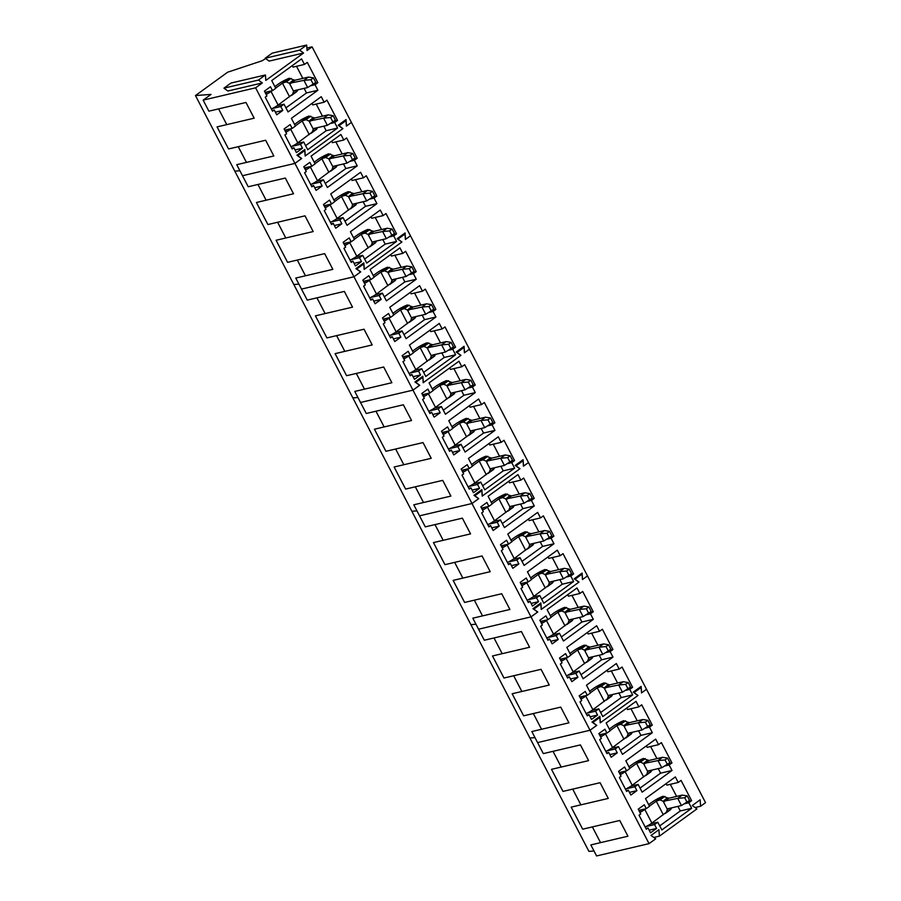 <?xml version="1.0" encoding="UTF-8"?>
<svg xmlns="http://www.w3.org/2000/svg" width="901" height="901" viewBox="0 0 901 901"><rect width="100%" height="100%" fill="white"/><g stroke="black" fill="none" stroke-linecap="round" stroke-linejoin="round"><path stroke-width="1.35" d="M272.034 90.742L271.032 91.463A9.551 1.858 152.5 0 1 266.144 94.436M274.873 86.609L278.24 84.165A11.296 2.196 152.5 0 1 289.255 78.241L275.65 88.118M265.525 93.242L267.788 91.733M313.266 84.232L310.924 79.716L313.447 77.88L315.8 82.396L307.669 87.532L303.93 80.347L289.401 83.286L293.58 91.305L292.656 94.166L278.116 105.068A9.551 1.858 152.5 0 1 271.37 108.965M289.401 83.286L293.591 79.817L295.066 80.212L308.446 77.069L303.93 80.347L310.924 79.716M282.632 83.05L286.259 81.89L289.063 83.095M293.591 79.817L289.255 78.241M291.383 95.54L296.846 91.575L297.702 89.863M293.58 91.305A2.602 1.554 54 0 1 293.929 90.832A2.602 1.554 54 0 1 294.278 90.674L307.669 87.532M313.447 77.88L308.446 77.069M291.71 128.528L290.708 129.26A9.551 1.858 152.5 0 1 285.82 132.233M294.537 124.394L297.904 121.95A11.296 2.196 152.5 0 1 308.93 116.038L295.325 125.903M285.2 131.028L287.464 129.53M332.942 122.018L330.588 117.502L333.122 115.677L335.465 120.182L327.345 125.318L323.605 118.144L309.077 121.072L313.255 129.102L312.32 131.951L297.792 142.854A9.551 1.858 152.5 0 1 291.046 146.75M309.077 121.072L313.266 117.603L314.731 117.997L328.122 114.855L323.605 118.144L330.588 117.502M302.308 120.847L305.935 119.675L308.739 120.892M313.266 117.603L308.93 116.038M311.059 133.337L316.521 129.372L317.377 127.66M313.255 129.102A2.602 1.554 54 0 1 313.604 128.618A2.602 1.554 54 0 1 313.953 128.46L327.345 125.318M333.122 115.677L328.122 114.855M311.374 166.325L310.383 167.045A9.551 1.858 152.5 0 1 305.495 170.019M314.212 162.191L317.58 159.747A11.296 2.196 152.5 0 1 328.606 153.823L315.001 163.7M304.865 168.825L307.14 167.316M352.618 159.815L350.264 155.299L352.787 153.463L355.14 157.979L347.009 163.115L343.27 155.929L328.752 158.869L332.92 166.888L331.996 169.748L317.467 180.65A9.551 1.858 152.5 0 1 310.721 184.547M328.752 158.869L332.931 155.4L334.406 155.794L347.797 152.652L343.27 155.929L350.264 155.299M321.972 158.632L325.61 157.472L328.415 158.677M332.931 155.4L328.606 153.823M330.735 171.122L336.186 167.158L337.042 165.446M332.92 166.888A2.602 1.554 54 0 1 333.28 166.415A2.602 1.554 54 0 1 333.629 166.246L347.009 163.115M352.787 153.463L347.797 152.652M331.05 204.11L330.059 204.831A9.551 1.858 152.5 0 1 325.171 207.816M333.888 199.977L337.256 197.533A11.296 2.196 152.5 0 1 348.282 191.62L334.676 201.486M324.54 206.611L326.815 205.113M372.282 197.601L369.939 193.084L372.462 191.249L374.816 195.765L366.684 200.9L362.945 193.715L348.417 196.655L352.595 204.685L351.672 207.534L337.143 218.436A9.551 1.858 152.5 0 1 330.397 222.333M348.417 196.655L352.606 193.186L354.082 193.58L367.462 190.438L362.945 193.715L369.939 193.084M341.648 196.429L345.274 195.258L348.079 196.463M352.606 193.186L348.282 191.62M355.861 204.944L356.717 203.243M352.595 204.685A2.602 1.554 54 0 1 352.955 204.2A2.602 1.554 54 0 1 353.305 204.043L366.684 200.9M372.462 191.249L367.462 190.438M350.726 241.907L349.723 242.628A9.551 1.858 152.5 0 1 344.835 245.601M353.552 237.763L356.931 235.319A11.296 2.196 152.5 0 1 367.946 229.406L354.341 239.272M344.216 244.408L346.48 242.898M391.958 235.398L389.604 230.881L392.138 229.045L394.48 233.562L386.36 238.686L382.621 231.512L368.092 234.451L372.271 242.47L371.347 245.331L356.807 256.233A9.551 1.858 152.5 0 1 350.061 260.13M368.092 234.451L372.282 230.971L373.757 231.377L387.137 228.235L382.621 231.512L389.604 230.881M361.324 234.215L364.95 233.055L367.754 234.26M372.282 230.971L367.946 229.406M370.074 246.705L375.537 242.741L376.393 241.029M372.271 242.47A2.602 1.554 54 0 1 372.62 241.986A2.602 1.554 54 0 1 372.969 241.828L386.36 238.686M392.138 229.045L387.137 228.235M370.39 279.693L369.399 280.414A9.551 1.858 152.5 0 1 364.511 283.398M373.228 275.56L376.595 273.116A11.296 2.196 152.5 0 1 387.621 267.203L374.016 277.069M363.891 282.193L366.155 280.695M411.633 273.183L409.279 268.667L411.813 266.831L414.156 271.347L406.036 276.483L402.296 269.298L387.768 272.237L391.946 280.267L391.011 283.117L376.483 294.019A9.551 1.858 152.5 0 1 369.737 297.916M387.768 272.237L391.958 268.768L393.422 269.162L406.813 266.02L402.296 269.298L409.279 268.667M380.999 272.012L384.626 270.841L387.43 272.046M391.958 268.768L387.621 267.203M389.75 284.491L395.212 280.538L396.068 278.826M391.946 280.267A2.602 1.554 54 0 1 392.295 279.783A2.602 1.554 54 0 1 392.645 279.625L406.036 276.483M411.813 266.831L406.813 266.02M390.065 317.49L389.074 318.211A9.551 1.858 152.5 0 1 384.186 321.184M392.904 313.345L396.271 310.901A11.296 2.196 152.5 0 1 407.297 304.988L393.692 314.854M383.556 319.979L385.831 318.481M431.309 310.969L428.955 306.464L431.478 304.628L433.831 309.144L425.7 314.269L421.961 307.095L407.432 310.034L411.611 318.053L410.687 320.902L396.158 331.816A9.551 1.858 152.5 0 1 389.412 335.713M407.432 310.034L411.622 306.554L413.097 306.959L426.488 303.817L421.961 307.095L428.955 306.464M400.663 309.798L404.301 308.626L407.106 309.843M411.622 306.554L407.297 304.988M409.414 322.288L414.877 318.323L415.733 316.611M411.611 318.053A2.602 1.554 54 0 1 411.971 317.569A2.602 1.554 54 0 1 412.32 317.411L425.7 314.269M431.478 304.628L426.488 303.817M409.741 355.276L408.75 355.996A9.551 1.858 152.5 0 1 403.862 358.97M412.579 351.142L415.947 348.698A11.296 2.196 152.5 0 1 426.961 342.785L413.356 352.651M403.231 357.776L405.506 356.267M450.973 348.766L448.63 344.25L451.153 342.414L453.507 346.93L445.376 352.066L441.636 344.88L427.108 347.82L431.286 355.839L430.363 358.699L415.823 369.601A9.551 1.858 152.5 0 1 409.088 373.498M427.108 347.82L431.297 344.351L432.773 344.745L446.153 341.603L441.636 344.88L448.63 344.25M420.339 347.583L423.966 346.423L426.77 347.628M431.297 344.351L426.961 342.785M429.09 360.073L434.552 356.109L435.408 354.397M431.286 355.839A2.602 1.554 54 0 1 431.635 355.366A2.602 1.554 54 0 1 431.996 355.208L445.376 352.066M451.153 342.414L446.153 341.603M429.417 393.073L428.414 393.793A9.551 1.858 152.5 0 1 423.526 396.767M432.243 388.928L435.611 386.484A11.296 2.196 152.5 0 1 446.637 380.571L433.032 390.437M422.907 395.562L425.171 394.064M470.649 386.552L468.295 382.035L470.829 380.211L473.171 384.727L465.051 389.851L461.312 382.677L446.783 385.605L450.962 393.636L450.027 396.485L435.498 407.398A9.551 1.858 152.5 0 1 428.752 411.295M446.783 385.605L450.973 382.137L452.448 382.542L465.828 379.4L461.312 382.677L468.295 382.035M440.015 385.38L443.641 384.209L446.445 385.425M450.973 382.137L446.637 380.571M448.766 397.87L454.228 393.906L455.084 392.194M450.962 393.636A2.602 1.554 54 0 1 451.311 393.151A2.602 1.554 54 0 1 451.66 392.994L465.051 389.851M470.829 380.211L465.828 379.4M449.081 430.858L448.09 431.579A9.551 1.858 152.5 0 1 443.202 434.552M451.919 426.725L455.287 424.281A11.296 2.196 152.5 0 1 466.313 418.357L452.707 428.234M442.571 433.358L444.846 431.849M490.324 424.348L487.97 419.832L490.493 417.996L492.847 422.513L484.715 427.648L480.988 420.463L466.459 423.402L470.626 431.421L469.703 434.282L455.174 445.184A9.551 1.858 152.5 0 1 448.428 449.081M466.459 423.402L470.649 419.934L472.113 420.328L485.504 417.186L480.988 420.463L487.97 419.832M459.69 423.166L463.317 422.006L466.121 423.211M470.649 419.934L466.313 418.357M473.892 431.692L474.748 429.98M470.626 431.421A2.602 1.554 54 0 1 470.986 430.948A2.602 1.554 54 0 1 471.336 430.791L484.715 427.648M490.493 417.996L485.504 417.186M468.757 468.644L467.765 469.365A9.551 1.858 152.5 0 1 462.877 472.349M471.595 464.511L474.962 462.067A11.296 2.196 152.5 0 1 485.988 456.154L472.383 466.02M462.247 471.144L464.522 469.646M510 462.134L507.646 457.618L510.169 455.793L512.523 460.298L504.391 465.434L500.652 458.26L486.123 461.188L490.302 469.218L489.378 472.068L474.85 482.97A9.551 1.858 152.5 0 1 468.103 486.867M486.123 461.188L490.313 457.719L491.788 458.113L505.168 454.971L500.652 458.26L507.646 457.618M479.355 460.963L482.992 459.792L485.797 460.997M490.313 457.719L485.988 456.154M488.105 473.453L493.568 469.489L494.424 467.777M490.302 469.218A2.602 1.554 54 0 1 490.662 468.734A2.602 1.554 54 0 1 491.011 468.576L504.391 465.434M510.169 455.793L505.168 454.971M488.432 506.441L487.441 507.162A9.551 1.858 152.5 0 1 482.542 510.135M491.27 502.296L494.638 499.852A11.296 2.196 152.5 0 1 505.652 493.939L492.047 503.817M481.922 508.941L484.186 507.432M529.664 499.931L527.322 495.415L529.844 493.579L532.198 498.095L524.067 503.231L520.327 496.046L505.799 498.985L509.977 507.004L509.054 509.865L494.514 520.767A9.551 1.858 152.5 0 1 487.779 524.664M505.799 498.985L509.989 495.516L511.464 495.91L524.844 492.768L520.327 496.046L527.322 495.415M499.03 498.749L502.657 497.589L505.461 498.794M509.989 495.516L505.652 493.939M507.781 511.239L513.243 507.274L514.099 505.562M509.977 507.004A2.602 1.554 54 0 1 510.326 506.531A2.602 1.554 54 0 1 510.676 506.362L524.067 503.231M529.844 493.579L524.844 492.768M508.108 544.227L507.105 544.947A9.551 1.858 152.5 0 1 502.217 547.932M510.935 540.093L514.302 537.649A11.296 2.196 152.5 0 1 525.328 531.736L511.723 541.602M501.598 546.727L503.862 545.229M549.34 537.717L546.986 533.201L549.52 531.365L551.862 535.881L543.742 541.017L540.003 533.831L525.474 536.771L529.653 544.801L528.718 547.65L514.189 558.552A9.551 1.858 152.5 0 1 507.443 562.449M525.474 536.771L529.664 533.302L531.139 533.696L544.519 530.554L540.003 533.831L546.986 533.201M518.706 536.545L522.332 535.374L525.137 536.579M529.664 533.302L525.328 531.736M527.457 549.036L532.919 545.071L533.775 543.359M529.653 544.801A2.602 1.554 54 0 1 530.002 544.317A2.602 1.554 54 0 1 530.351 544.159L543.742 541.017M549.52 531.365L544.519 530.554M527.772 582.023L526.781 582.744A9.551 1.858 152.5 0 1 521.893 585.718M530.61 577.879L533.978 575.435A11.296 2.196 152.5 0 1 545.004 569.522L531.399 579.388M521.262 584.512L523.537 583.015M569.015 575.502L566.661 570.997L569.184 569.162L571.538 573.678L563.407 578.802L559.667 571.628L545.15 574.568L549.317 582.587L548.394 585.447L533.865 596.349A9.551 1.858 152.5 0 1 527.119 600.246M545.15 574.568L549.328 571.088L550.804 571.493L564.195 568.351L559.667 571.628L566.661 570.997M538.381 574.331L542.008 573.171L544.812 574.376M549.328 571.088L545.004 569.522M547.132 586.821L552.595 582.857L553.439 581.145M549.317 582.587A2.602 1.554 54 0 1 549.678 582.102A2.602 1.554 54 0 1 550.027 581.945L563.407 578.802M569.184 569.162L564.195 568.351M547.448 619.809L546.457 620.53A9.551 1.858 152.5 0 1 541.569 623.503M550.286 615.676L553.653 613.232A11.296 2.196 152.5 0 1 564.679 607.319L551.074 617.185M540.938 622.309L543.213 620.812M588.68 613.299L586.337 608.783L588.86 606.947L591.214 611.464L583.082 616.599L579.343 609.414L564.814 612.353L568.993 620.372L568.069 623.233L553.541 634.135A9.551 1.858 152.5 0 1 546.794 638.032M564.814 612.353L569.004 608.885L570.479 609.279L583.859 606.136L579.343 609.414L586.337 608.783M558.046 612.117L561.672 610.957L564.488 612.162M569.004 608.885L564.679 607.319M572.259 620.643L573.115 618.942M568.993 620.372A2.602 1.554 54 0 1 569.353 619.899A2.602 1.554 54 0 1 569.702 619.742L583.082 616.599M588.86 606.947L583.859 606.136M567.123 657.606L566.121 658.327A9.551 1.858 152.5 0 1 561.233 661.3M569.95 653.462L573.329 651.018A11.296 2.196 152.5 0 1 584.344 645.105L570.738 654.971M560.613 660.095L562.877 658.597M608.355 651.085L606.013 646.569L608.535 644.744L610.889 649.261L602.758 654.385L599.019 647.211L584.49 650.15L588.668 658.169L587.745 661.019L573.205 671.932A9.551 1.858 152.5 0 1 566.459 675.829M584.49 650.15L588.68 646.67L590.155 647.076L603.535 643.933L599.019 647.211L606.013 646.569M577.721 649.914L581.348 648.743L584.152 649.959M588.68 646.67L584.344 645.105M586.472 662.404L591.934 658.44L592.79 656.728M588.668 658.169A2.602 1.554 54 0 1 589.017 657.685A2.602 1.554 54 0 1 589.367 657.527L602.758 654.385M608.535 644.744L603.535 643.933M586.799 695.392L585.796 696.113A9.551 1.858 152.5 0 1 580.908 699.086M589.626 691.258L592.993 688.814A11.296 2.196 152.5 0 1 604.019 682.902L590.414 692.768M580.289 697.892L582.553 696.383M628.031 688.882L625.677 684.366L628.211 682.53L630.554 687.046L622.433 692.182L618.694 684.997L604.166 687.936L608.344 695.955L607.409 698.816L592.881 709.718A9.551 1.858 152.5 0 1 586.134 713.615M604.166 687.936L608.355 684.467L609.819 684.861L623.21 681.719L618.694 684.997L625.677 684.366M597.397 687.7L601.023 686.539L603.828 687.745M608.355 684.467L604.019 682.902M606.148 700.19L611.61 696.225L612.466 694.513M608.344 695.955A2.602 1.554 54 0 1 608.693 695.482A2.602 1.554 54 0 1 609.042 695.324L622.433 692.182M628.211 682.53L623.21 681.719M606.463 733.177L605.472 733.91A9.551 1.858 152.5 0 1 600.584 736.883M609.301 729.044L612.669 726.6A11.296 2.196 152.5 0 1 623.695 720.687L610.09 730.553M599.953 735.678L602.228 734.18M647.706 726.668L645.353 722.152L647.875 720.327L650.229 724.832L642.098 729.968L638.358 722.793L623.83 725.722L628.008 733.752L627.085 736.601L612.556 747.515A9.551 1.858 152.5 0 1 605.81 751.411M623.83 725.722L628.02 722.253L629.495 722.658L642.886 719.516L638.358 722.793L645.353 722.152M617.061 725.496L620.699 724.325L623.503 725.542M628.02 722.253L623.695 720.687M625.823 737.987L631.274 734.022L632.13 732.31M628.008 733.752A2.602 1.554 54 0 1 628.369 733.268A2.602 1.554 54 0 1 628.718 733.11L642.098 729.968M647.875 720.327L642.886 719.516M626.139 770.974L625.148 771.695A9.551 1.858 152.5 0 1 620.26 774.669M628.977 766.841L632.344 764.397A11.296 2.196 152.5 0 1 643.37 758.473L629.765 768.35M619.629 773.475L621.904 771.966M667.371 764.465L665.028 759.948L667.551 758.113L669.905 762.629L661.773 767.765L658.034 760.579L643.505 763.519L647.684 771.538L646.76 774.398L632.22 785.3A9.551 1.858 152.5 0 1 625.485 789.197M643.505 763.519L647.695 760.05L649.17 760.444L662.55 757.302L658.034 760.579L665.028 759.948M636.737 763.282L640.363 762.122L643.168 763.327M647.695 760.05L643.37 758.473M645.488 775.772L650.95 771.808L651.806 770.096M647.684 771.538A2.602 1.554 54 0 1 648.044 771.065A2.602 1.554 54 0 1 648.393 770.907L661.773 767.765M667.551 758.113L662.55 757.302M645.814 808.76L644.812 809.481A9.551 1.858 152.5 0 1 639.924 812.465M648.641 804.627L652.02 802.183A11.296 2.196 152.5 0 1 663.035 796.27L649.43 806.136M639.305 811.26L641.568 809.762M687.046 802.25L684.692 797.734L687.226 795.898L689.569 800.415L681.449 805.55L677.71 798.376L663.181 801.304L667.359 809.335L666.436 812.184L651.896 823.086A9.551 1.858 152.5 0 1 645.15 826.983M663.181 801.304L667.371 797.835L668.846 798.23L682.226 795.087L677.71 798.376L684.692 797.734M656.412 801.079L660.039 799.908L662.843 801.113M667.371 797.835L663.035 796.27M665.163 813.569L670.626 809.605L671.482 807.893M667.359 809.335A2.602 1.554 54 0 1 667.709 808.85A2.602 1.554 54 0 1 668.058 808.693L681.449 805.55M687.226 795.898L682.226 795.087M265.66 58.599L261.988 60.817L227.649 72.204L195.461 95.562L211.048 94.402L203.142 100.135L255.602 87.825L262.349 82.926L258.396 80.076L265.435 74.963L265.806 80.426L303.581 53.013L299.628 50.163L306.667 45.05L307.038 50.512L312.084 46.841L351.424 122.423L346.491 126.016L346.052 119.563L338.145 125.295L342.819 128.674L305.146 155.952M305.259 155.929L304.82 149.476L296.913 155.209L301.587 158.587L294.942 163.408L242.482 175.718L248.226 186.755L285.324 178.049L293.512 193.771L256.413 202.477L267.901 224.54L305 215.835L313.176 231.557L276.089 240.263L287.577 262.337L324.664 253.631L332.852 269.354L295.753 278.06L307.241 300.123L344.34 291.417L352.528 307.14L315.429 315.846L326.917 337.909L364.015 329.203L372.203 344.937L335.104 353.642L346.592 375.706L383.691 367L391.867 382.722L354.78 391.428L366.268 413.491L403.355 404.786L411.543 420.508L374.444 429.214L385.932 451.288L423.031 442.582L431.219 458.305L394.12 467.011L405.608 489.074L442.706 480.368L450.894 496.091L413.796 504.797L425.283 526.871L462.371 518.165L470.559 533.888L433.471 542.593L444.948 564.657L482.046 555.951L490.234 571.673L453.135 580.379L464.623 602.454L501.722 593.736L509.91 609.47L472.811 618.176L484.299 640.239L521.397 631.533L529.574 647.256L492.487 655.962L503.974 678.025L541.062 669.319L549.25 685.042L512.151 693.759L523.639 715.822L560.737 707.116L568.925 722.839L531.827 731.544L543.314 753.608L580.413 744.902L588.601 760.624L551.502 769.33L562.99 791.405L600.089 782.699L608.265 798.421L571.178 807.127L582.665 829.19L619.753 820.484L627.941 836.207L590.842 844.913L596.586 855.95L649.058 843.64L590.031 730.26L537.57 742.582L590.031 730.26L531.016 616.892L478.555 629.202L531.016 616.892L472 503.524L419.539 515.834L472 503.524L412.985 390.144L360.524 402.465L412.985 390.144L353.969 276.776L301.497 289.086L353.969 276.776L294.942 163.408L242.482 175.718L236.738 164.68L273.836 155.974L265.649 140.252L228.55 148.958L217.062 126.895L254.161 118.189L245.973 102.466L208.886 111.172L203.142 100.135M195.461 95.562L234.812 171.145L239.903 170.762L234.812 171.145L588.916 851.377L594.007 850.995M255.602 87.825L294.942 163.408L301.531 158.553M307.275 62.383L304.448 64.433L301.576 58.892L271.719 80.561L275.74 88.287L272.507 90.629L270.491 86.755L264.432 91.147L266.944 95.968L265.254 97.195L272.553 111.217L274.242 109.99L276.753 114.81L282.801 110.406L280.785 106.532L284.018 104.189L288.05 111.927L317.895 90.258L315.023 84.728L317.839 82.678L307.275 62.383M326.95 100.169L324.123 102.218L321.24 96.689L291.395 118.346L295.415 126.072L292.183 128.415L290.167 124.552L284.108 128.944L286.619 133.765L284.919 134.992L292.217 149.003L293.917 147.775L296.418 152.596L302.477 148.203L300.461 144.329L303.693 141.986L307.714 149.712L337.571 128.055L334.688 122.513L337.515 120.464L326.95 100.169M238.258 146.683L246.446 162.405M218.594 108.897L226.77 124.62M312.084 46.841L306.869 48.068M303.581 53.013L269.129 61.099L265.176 58.238L272.215 53.136L306.667 45.05M262.349 82.926L227.908 91.012L223.944 88.163L230.983 83.05L265.435 74.963M299.628 50.163L265.176 58.238M258.396 80.076L223.944 88.163M304.448 64.433L293.062 67.102L292.296 65.627M296.53 66.291L302.826 78.387M317.839 82.678L314.235 83.523M315.023 84.728L310.699 85.741M317.895 90.258L306.509 92.938L304.121 88.366M285.932 107.861L306.509 92.938M284.018 104.189L277.001 105.845M280.785 106.532L272.248 108.537M282.801 110.406L275.368 112.152M274.242 109.99L272.158 110.474M272.507 90.629L265.074 92.375M324.123 102.218L312.737 104.899L311.96 103.424M316.195 104.077L322.502 116.184M337.515 120.464L333.911 121.32M334.688 122.513L330.374 123.527M337.571 128.055L326.185 130.724L323.797 126.151M305.608 145.658L326.185 130.724M303.693 141.986L296.677 143.631M300.461 144.329L291.924 146.334M302.477 148.203L295.044 149.949M293.917 147.775L291.834 148.271M292.183 128.415L284.75 130.161M298.918 284.13L293.827 284.513L298.918 284.13M297.285 260.051L305.462 275.774M277.609 222.265L285.797 237.988M257.934 184.468L266.122 200.202M301.689 158.508L297.735 155.659L304.775 150.546L305.146 156.008L342.921 128.595L338.967 125.735L346.007 120.633L346.378 126.095L351.424 122.423L410.451 235.792L405.506 239.384L405.067 232.931L397.161 238.675L401.835 242.042L364.162 269.32M364.274 269.298L363.835 262.844L355.929 268.588L360.603 271.956L353.969 276.776L360.546 271.922M393.714 235.893L396.53 233.843L385.966 213.548L383.139 215.598L380.267 210.057L350.41 231.715L354.431 239.452L351.199 241.795L349.183 237.92L343.123 242.313L345.635 247.133L343.945 248.361L351.232 262.382L352.933 261.155L355.445 265.964L361.492 261.572L359.476 257.697L362.709 255.355L366.741 263.081L396.586 241.423L393.714 235.893L389.39 236.907M374.039 198.096L376.866 196.046L366.29 175.751L363.475 177.801L360.591 172.271L330.735 193.929L334.755 201.655L331.523 203.998L329.507 200.123L323.459 204.527L325.959 209.336L324.27 210.575L331.568 224.586L333.257 223.358L335.769 228.178L341.828 223.786L339.812 219.912L343.044 217.569L347.065 225.295L376.922 203.637L374.039 198.096L369.725 199.11M354.363 160.31L357.19 158.261L346.626 137.966L343.799 140.015L340.916 134.474L311.059 156.132L315.091 163.869L311.859 166.212L309.843 162.338L303.783 166.73L306.295 171.55L304.594 172.778L311.892 186.8L313.582 185.572L316.093 190.381L322.153 185.989L320.137 182.115L323.369 179.772L327.39 187.498L357.246 165.84L354.363 160.31L350.05 161.324M346.007 120.633L343.889 121.128M304.775 150.546L302.657 151.041M396.53 233.843L392.926 234.688M396.586 241.423L385.2 244.103L382.812 239.52M364.623 259.026L385.2 244.103M362.709 255.355L355.692 256.999M359.476 257.697L350.94 259.702M361.492 261.572L354.059 263.317M352.933 261.155L350.849 261.639M351.199 241.795L343.765 243.54M383.139 215.598L371.753 218.267L370.987 216.792M375.221 217.456L381.517 229.552M376.866 196.046L373.262 196.891M376.922 203.637L365.524 206.306L363.137 201.734M344.948 221.229L365.524 206.306M343.044 217.569L336.017 219.213M339.812 219.912L331.275 221.916M341.828 223.786L334.384 225.532M333.257 223.358L331.185 223.842M331.523 203.998L324.09 205.743M363.475 177.801L352.077 180.482L351.311 179.006M355.546 179.659L361.842 191.767M357.19 158.261L353.586 159.105M357.246 165.84L345.849 168.521L343.472 163.937M325.284 183.444L345.849 168.521M323.369 179.772L316.341 181.428M320.137 182.115L311.6 184.119M322.153 185.989L314.719 187.735M313.582 185.572L311.509 186.056M311.859 166.212L304.414 167.958M343.799 140.015L332.401 142.685L331.636 141.209M335.87 141.874L342.166 153.97M357.945 397.51L352.843 397.882L357.945 397.51M356.3 373.431L364.488 389.153M336.625 335.634L344.813 351.356M316.949 297.848L325.137 313.571M360.715 271.877L356.751 269.027L363.79 263.914L364.162 269.376L401.947 241.964L397.983 239.114L405.022 234.001L405.394 239.463L410.451 235.792L469.466 349.171L464.522 352.753L464.083 346.299L456.176 352.043L460.85 355.422L423.177 382.7M423.29 382.666L422.851 376.224L414.944 381.956L419.618 385.335L412.985 390.144L419.562 385.29M452.73 349.261L455.557 347.212L444.981 326.917L442.166 328.966L439.283 323.425L409.426 345.094L413.446 352.82L410.214 355.163L408.198 351.289L402.15 355.681L404.65 360.501L402.961 361.729L410.259 375.751L411.948 374.523L414.46 379.344L420.519 374.94L418.503 371.077L421.736 368.723L425.756 376.46L455.613 354.791L452.73 349.261L448.405 350.275M433.054 311.476L435.881 309.426L425.317 289.12L422.49 291.169L419.607 285.64L389.75 307.297L393.782 315.023L390.55 317.377L388.534 313.503L382.475 317.895L384.975 322.716L383.285 323.943L390.584 337.965L392.273 336.726L394.784 341.547L400.844 337.154L398.828 333.28L402.06 330.937L406.081 338.663L435.938 317.006L433.054 311.476L428.741 312.489M413.379 273.679L416.206 271.629L405.641 251.334L402.815 253.384L399.931 247.854L370.086 269.512L374.106 277.238L370.874 279.58L368.858 275.706L362.799 280.11L365.31 284.919L363.61 286.146L370.908 300.168L372.609 298.941L375.109 303.761L381.168 299.369L379.152 295.494L382.384 293.14L386.405 300.878L416.262 279.22L413.379 273.679L409.065 274.692M405.022 234.001L402.905 234.497M363.79 263.914L361.673 264.421M455.557 347.212L451.953 348.056M455.613 354.791L444.216 357.472L441.828 352.899M423.639 372.395L444.216 357.472M421.736 368.723L414.708 370.379M418.503 371.077L409.966 373.082M420.519 374.94L413.075 376.686M411.948 374.523L409.865 375.007M410.214 355.163L402.781 356.909M442.166 328.966L430.768 331.636L430.002 330.16M434.237 330.825L440.533 342.921M435.881 309.426L432.277 310.271M435.938 317.006L424.54 319.675L422.164 315.102M403.963 334.609L424.54 319.675M402.06 330.937L395.032 332.582M398.828 333.28L390.291 335.285M400.844 337.154L393.41 338.9M392.273 336.726L390.201 337.222M390.55 317.377L383.105 319.123M422.49 291.169L411.093 293.85L410.327 292.375M414.561 293.039L420.857 305.135M416.206 271.629L412.602 272.474M416.262 279.22L404.864 281.889L402.488 277.317M384.299 296.812L404.864 281.889M382.384 293.14L375.357 294.796M379.152 295.494L370.615 297.499M381.168 299.369L373.735 301.114M372.609 298.941L370.525 299.425M370.874 279.58L363.441 281.326M402.815 253.384L391.417 256.053L390.651 254.578M394.886 255.242L401.193 267.338M416.96 510.878L411.858 511.261L416.96 510.878M415.316 486.799L423.504 502.521M395.64 449.002L403.828 464.736M375.976 411.216L384.153 426.939M419.731 385.256L415.766 382.396L422.817 377.294L423.177 382.745L460.963 355.343L456.998 352.482L464.038 347.381L464.409 352.832L469.466 349.171L528.482 462.54L523.537 466.132L523.098 459.679L515.192 465.412L519.866 468.79L482.193 496.068M482.305 496.046L481.866 489.592L473.96 495.325L478.634 498.704L472 503.524L478.589 498.658M511.745 462.63L514.572 460.58L504.008 440.285L501.181 442.335L498.298 436.805L468.441 458.463L472.473 466.189L469.241 468.531L467.225 464.668L461.166 469.061L463.666 473.881L461.976 475.109L469.275 489.119L470.964 487.891L473.475 492.712L479.535 488.319L477.519 484.445L480.751 482.103L484.772 489.829L514.629 468.171L511.745 462.63L507.432 463.643M492.07 424.844L494.897 422.794L484.333 402.499L481.506 404.549L478.622 399.008L448.777 420.677L452.798 428.403L449.565 430.746L447.549 426.871L441.49 431.264L444.002 436.084L442.301 437.312L449.599 451.333L451.3 450.106L453.8 454.926L459.859 450.523L457.843 446.648L461.075 444.306L465.096 452.043L494.953 430.374L492.07 424.844L487.756 425.858M472.394 387.058L475.221 385.009L464.657 364.702L461.83 366.752L458.947 361.222L429.101 382.88L433.122 390.606L429.89 392.96L427.874 389.086L421.814 393.478L424.326 398.298L422.625 399.526L429.923 413.536L431.624 412.309L434.136 417.129L440.184 412.737L438.168 408.863L441.4 406.52L445.432 414.246L475.277 392.588L472.394 387.058L468.081 388.061M464.038 347.381L461.92 347.876M422.817 377.294L420.688 377.789M514.572 460.58L510.968 461.436M514.629 468.171L503.231 470.84L500.855 466.267M482.654 485.774L503.231 470.84M480.751 482.103L473.723 483.747M477.519 484.445L468.982 486.45M479.535 488.319L472.101 490.065M470.964 487.891L468.892 488.387M469.241 468.531L461.796 470.277M501.181 442.335L489.784 445.015L489.018 443.54M493.252 444.193L499.548 456.3M494.897 422.794L491.293 423.639M494.953 430.374L483.555 433.054L481.179 428.471M462.99 447.977L483.555 433.054M461.075 444.306L454.048 445.961M457.843 446.648L449.306 448.653M459.859 450.523L452.426 452.268M451.3 450.106L449.216 450.59M449.565 430.746L442.132 432.491M481.506 404.549L470.108 407.218L469.342 405.743M473.577 406.407L479.873 418.503M475.221 385.009L471.617 385.853M475.277 392.588L463.891 395.257L461.503 390.685M443.315 410.192L463.891 395.257M441.4 406.52L434.383 408.164M438.168 408.863L429.631 410.867M440.184 412.737L432.75 414.483M431.624 412.309L429.54 412.804M429.89 392.96L422.456 394.706M461.83 366.752L450.444 369.433L449.667 367.957M453.913 368.61L460.208 380.718M475.976 624.247L470.885 624.63L475.976 624.247M474.331 600.167L482.519 615.89M454.656 562.382L462.844 578.104M434.992 524.585L443.179 540.307M478.746 498.625L474.793 495.775L481.832 490.662L482.204 496.124L519.978 468.711L516.025 465.851L523.064 460.749L523.436 466.2L528.482 462.54L587.497 575.908L582.553 579.501L582.114 573.047L574.207 578.791L578.893 582.159L541.208 609.436M541.321 609.414L540.882 602.96L532.975 608.704L537.66 612.072L531.016 616.892L537.604 612.038M570.761 576.009L573.588 573.96L563.024 553.664L560.197 555.714L557.314 550.173L527.457 571.831L531.489 579.568L528.256 581.911L526.24 578.037L520.181 582.429L522.693 587.249L520.992 588.477L528.29 602.499L529.991 601.271L532.491 606.08L538.55 601.688L536.534 597.813L539.767 595.471L543.787 603.197L573.644 581.539L570.761 576.009L566.447 577.023M551.085 538.212L553.912 536.163L543.348 515.868L540.521 517.917L537.638 512.387L507.792 534.045L511.813 541.771L508.581 544.114L506.565 540.24L500.505 544.643L503.017 549.452L501.316 550.691L508.615 564.702L510.315 563.474L512.815 568.294L518.875 563.902L516.859 560.028L520.091 557.685L524.123 565.411L553.969 543.754L551.085 538.212L546.772 539.226M531.421 500.427L534.237 498.377L523.672 478.082L520.857 480.132L517.974 474.59L488.117 496.248L492.137 503.986L488.905 506.328L486.889 502.454L480.83 506.846L483.341 511.667L481.652 512.894L488.95 526.916L490.64 525.688L493.151 530.498L499.21 526.105L497.194 522.231L500.427 519.888L504.447 527.614L534.293 505.957L531.421 500.427L527.096 501.44M523.064 460.749L520.936 461.244M481.832 490.662L479.704 491.158M573.588 573.96L569.984 574.804M573.644 581.539L562.247 584.22L559.87 579.636M541.681 599.142L562.247 584.22M539.767 595.471L532.739 597.115M536.534 597.813L527.997 599.818M538.55 601.688L531.117 603.433M529.991 601.271L527.907 601.755M528.256 581.911L520.812 583.657M560.197 555.714L548.799 558.383L548.033 556.908M552.268 557.573L558.564 569.669M553.912 536.163L550.308 537.007M553.969 543.754L542.582 546.423L540.195 541.85M522.006 561.346L542.582 546.423M520.091 557.685L513.074 559.33M516.859 560.028L508.322 562.033M518.875 563.902L511.441 565.648M510.315 563.474L508.232 563.958M508.581 544.114L501.147 545.86M540.521 517.917L529.135 520.598L528.358 519.122M532.592 519.776L538.899 531.883M534.237 498.377L530.644 499.222M534.293 505.957L522.907 508.637L520.519 504.053M502.33 523.56L522.907 508.637M500.427 519.888L493.399 521.544M497.194 522.231L488.646 524.236M499.21 526.105L491.766 527.851M490.64 525.688L488.556 526.173M488.905 506.328L481.472 508.074M520.857 480.132L509.459 482.801L508.693 481.325M512.928 481.99L519.224 494.086M534.991 737.626L529.901 737.998L534.991 737.626M533.347 713.547L541.535 729.269M513.683 675.75L521.859 691.472M494.007 637.964L502.195 653.687M537.762 611.993L533.809 609.144L540.848 604.03L541.219 609.493L578.994 582.08L575.041 579.23L582.08 574.117L582.451 579.58L587.497 575.908L646.513 689.288L641.58 692.869L641.14 686.416L633.234 692.159L637.908 695.538L600.235 722.816M600.348 722.782L599.908 716.34L592.002 722.073L596.676 725.451L590.031 730.26L596.62 725.406M641.58 692.869L641.095 687.497L634.056 692.599L638.009 695.459L600.235 722.861L599.863 717.41L592.824 722.512L596.777 725.373M629.776 689.378L632.603 687.328L622.039 667.033L619.212 669.083L616.329 663.541L586.483 685.21L590.504 692.937L587.272 695.279L585.256 691.405L579.197 695.797L581.708 700.618L580.007 701.845L587.306 715.867L589.006 714.639L591.507 719.46L597.566 715.056L595.55 711.193L598.782 708.839L602.803 716.577L632.66 694.908L629.776 689.378L625.463 690.391M610.112 651.592L612.928 649.542L602.364 629.236L599.537 631.286L596.665 625.756L566.808 647.414L570.829 655.14L567.596 657.493L565.58 653.619L559.521 658.012L562.033 662.832L560.343 664.06L567.641 678.081L569.331 676.842L571.842 681.663L577.89 677.27L575.874 673.396L579.106 671.054L583.138 678.78L612.984 657.122L610.112 651.592L605.787 652.606M590.437 613.795L593.263 611.745L582.688 591.45L579.872 593.5L576.989 587.97L547.132 609.628L551.153 617.354L547.921 619.697L545.905 615.822L539.857 620.226L542.357 625.035L540.668 626.263L547.966 640.284L549.655 639.057L552.167 643.877L558.226 639.485L556.21 635.61L559.442 633.257L563.463 640.994L593.32 619.336L590.437 613.795L586.123 614.809M582.08 574.117L579.962 574.613M540.848 604.03L538.73 604.537M632.603 687.328L628.999 688.173M632.66 694.908L621.273 697.588L618.886 693.015M600.697 712.511L621.273 697.588M598.782 708.839L591.766 710.495M595.55 711.193L587.013 713.187M597.566 715.056L590.132 716.802M589.006 714.639L586.923 715.124M587.272 695.279L579.839 697.025M619.212 669.083L607.826 671.752L607.049 670.276M611.283 670.941L617.59 683.037M612.928 649.542L609.324 650.387M612.984 657.122L601.598 659.791L599.21 655.218M581.021 674.725L601.598 659.791M579.106 671.054L572.09 672.698M575.874 673.396L567.337 675.401M577.89 677.27L570.457 679.016M569.331 676.842L567.247 677.338M567.596 657.493L560.163 659.239M599.537 631.286L588.15 633.966L587.384 632.491M591.619 633.155L597.915 645.251M593.263 611.745L589.659 612.59M593.32 619.336L581.922 622.005L579.546 617.433M561.346 636.928L581.922 622.005M559.442 633.257L552.414 634.912M556.21 635.61L547.673 637.615M558.226 639.485L550.793 641.23M549.655 639.057L547.583 639.541M547.921 619.697L540.487 621.442M579.872 593.5L568.475 596.169L567.709 594.694M571.944 595.358L578.239 607.454M592.374 826.915L600.55 842.638M572.698 789.118L580.886 804.852M553.023 751.333L561.21 767.055M641.467 692.948L646.513 689.288L705.539 802.656L700.595 806.249L700.156 799.795L692.25 805.528L696.923 808.907L659.363 836.162L653.811 837.457M659.363 836.162L658.924 829.708L651.018 835.441L655.691 838.82L649.058 843.64M700.595 806.249L695.043 807.544M688.803 802.746L691.619 800.696L681.055 780.401L678.228 782.451L675.356 776.921L645.499 798.579L649.52 806.305L646.287 808.648L644.271 804.784L638.212 809.177L640.724 813.997L639.034 815.225L646.321 829.235L648.022 828.008L650.533 832.828L656.581 828.436L654.565 824.561L657.798 822.219L661.83 829.945L691.675 808.287L688.803 802.746L684.478 803.76M669.128 764.96L671.955 762.91L661.379 742.615L658.563 744.665L655.68 739.124L625.823 760.782L629.844 768.519L626.612 770.862L624.596 766.988L618.548 771.38L621.048 776.2L619.359 777.428L626.657 791.45L628.346 790.222L630.858 795.042L636.917 790.639L634.901 786.764L638.133 784.422L642.154 792.159L672.011 770.49L669.128 764.96L664.814 765.974M649.452 727.163L652.279 725.125L641.715 704.819L638.888 706.868L636.005 701.338L606.148 722.996L610.18 730.722L606.947 733.076L604.931 729.202L598.872 733.594L601.384 738.415L599.683 739.642L606.981 753.653L608.671 752.425L611.182 757.245L617.241 752.853L615.225 748.979L618.458 746.636L622.478 754.362L652.335 732.704L649.452 727.163L645.139 728.177M641.095 687.497L638.978 687.992M599.863 717.41L597.746 717.906M691.619 800.696L688.015 801.552M691.675 808.287L680.289 810.956L677.901 806.384M659.712 825.89L680.289 810.956M657.798 822.219L650.781 823.863M654.565 824.561L646.028 826.566M656.581 828.436L649.148 830.181M648.022 828.008L645.938 828.503M646.287 808.648L638.854 810.393M678.228 782.451L666.841 785.131L666.076 783.656M670.31 784.309L676.606 796.416M671.955 762.91L668.351 763.755M672.011 770.49L660.613 773.171L658.226 768.587M640.037 788.093L660.613 773.171M638.133 784.422L631.105 786.077M634.901 786.764L626.364 788.769M636.917 790.639L629.472 792.384M628.346 790.222L626.263 790.706M626.612 770.862L619.178 772.607M658.563 744.665L647.166 747.334L646.4 745.859M650.635 746.524L656.93 758.619M652.279 725.125L648.675 725.969M652.335 732.704L640.938 735.374L638.561 730.801M620.372 750.308L640.938 735.374M618.458 746.636L611.43 748.28M615.225 748.979L606.688 750.983M617.241 752.853L609.808 754.599M608.671 752.425L606.598 752.921M606.947 733.076L599.503 734.822M638.888 706.868L627.49 709.549L626.724 708.073M630.959 708.727L637.255 720.834M271.032 91.463L278.116 105.068M282.475 83.162L289.559 96.767M286.259 81.89L291.113 78.364M292.656 94.166L297.499 90.641M293.501 91.609L295.021 90.494M290.55 83.489L295.066 80.212M290.708 129.26L297.792 142.854M302.15 120.959L309.234 134.564M305.935 119.675L310.777 116.161M312.32 131.951L317.175 128.438M313.165 129.395L314.697 128.291M310.214 121.286L314.731 117.997M310.383 167.045L317.467 180.65M321.826 158.745L328.899 172.35M325.61 157.472L330.453 153.947M331.996 169.748L336.85 166.223M332.841 167.181L334.372 166.077M329.89 159.072L334.406 155.794M330.059 204.831L337.143 218.436M341.49 196.542L348.574 210.147M345.274 195.258L350.129 191.744M351.672 207.534L356.514 204.02M352.516 204.977L354.037 203.874M349.565 196.857L354.082 193.58M349.723 242.628L356.807 256.233M361.166 234.328L368.25 247.933M364.95 233.055L369.804 229.53M371.347 245.331L376.19 241.806M372.181 242.763L373.712 241.659M369.23 234.654L373.757 231.377M369.399 280.414L376.483 294.019M380.841 272.113L387.926 285.718M384.626 270.841L389.469 267.327M391.011 283.117L395.866 279.603M391.856 280.56L393.388 279.445M388.905 272.44L393.422 269.162M389.074 318.211L396.158 331.816M400.506 309.91L407.59 323.515M404.301 308.626L409.144 305.112M410.687 320.902L415.541 317.389M411.532 318.346L413.063 317.242M408.581 310.237L413.097 306.959M408.75 355.996L415.823 369.601M420.181 347.696L427.265 361.301M423.966 346.423L428.82 342.898M430.363 358.699L435.206 355.185M431.207 356.143L432.728 355.028M428.257 348.023L432.773 344.745M428.414 393.793L435.498 407.398M439.857 385.493L446.941 399.098M443.641 384.209L448.495 380.695M450.027 396.485L454.881 392.971M450.872 393.928L452.403 392.825M447.921 385.819L452.448 382.542M448.09 431.579L455.174 445.184M459.533 423.279L466.605 436.884M463.317 422.006L468.16 418.481M469.703 434.282L474.557 430.757M470.547 431.725L472.079 430.61M467.596 423.605L472.113 420.328M467.765 469.365L474.85 482.97M479.197 461.075L486.281 474.681M482.992 459.792L487.835 456.278M489.378 472.068L494.232 468.554M490.223 469.511L491.743 468.407M487.272 461.391L491.788 458.113M487.441 507.162L494.514 520.767M498.872 498.861L505.957 512.466M502.657 497.589L507.511 494.063M509.054 509.865L513.897 506.339M509.898 507.297L511.419 506.193M506.948 499.188L511.464 495.91M507.105 544.947L514.189 558.552M518.548 536.658L525.632 550.263M522.332 535.374L527.186 531.86M528.718 547.65L533.572 544.136M529.563 545.094L531.094 543.979M526.612 536.973L531.139 533.696M526.781 582.744L533.865 596.349M538.224 574.444L545.296 588.049M542.008 573.171L546.851 569.646M548.394 585.447L553.248 581.922M549.238 582.879L550.77 581.776M546.288 574.77L550.804 571.493M546.457 620.53L553.541 634.135M557.888 612.23L564.972 625.835M561.672 610.957L566.526 607.443M568.069 623.233L572.912 619.719M568.914 620.676L570.434 619.561M565.963 612.556L570.479 609.279M566.121 658.327L573.205 671.932M577.564 650.026L584.648 663.632M581.348 648.743L586.202 645.229M587.745 661.019L592.588 657.505M588.59 658.462L590.11 657.358M585.639 650.353L590.155 647.076M585.796 696.113L592.881 709.718M597.239 687.812L604.323 701.417M601.023 686.539L605.866 683.014M607.409 698.816L612.263 695.29M608.254 696.259L609.786 695.144M605.303 688.139L609.819 684.861M605.472 733.91L612.556 747.515M616.903 725.609L623.988 739.214M620.699 724.325L625.542 720.811M627.085 736.601L631.939 733.087M627.929 734.045L629.461 732.941M624.979 725.936L629.495 722.658M625.148 771.695L632.22 785.3M636.579 763.395L643.663 777M640.363 762.122L645.217 758.597M646.76 774.398L651.603 770.873M647.605 771.83L649.125 770.727M644.654 763.721L649.17 760.444M644.812 809.481L651.896 823.086M656.255 801.192L663.339 814.797M660.039 799.908L664.893 796.394M666.436 812.184L671.279 808.67M667.269 809.627L668.801 808.524M664.319 801.507L668.846 798.23M350.399 208.919L355.861 204.955M468.441 435.656L473.903 431.692M566.797 624.607L572.259 620.654"/></g></svg>
